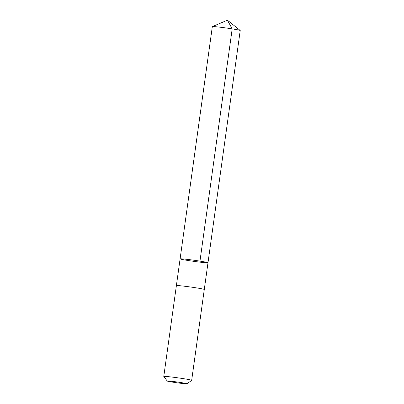 <?xml version="1.0" encoding="UTF-8"?>
<svg xmlns="http://www.w3.org/2000/svg" width="404" height="404" viewBox="0 0 404 404"><rect width="100%" height="100%" fill="white"/><g stroke="black" fill="none" stroke-linecap="round" stroke-linejoin="round"><path stroke-width="0.61" d="M181.79 259.388A14.079 0.566 7.9 0 1 180.098 258.878A14.079 0.566 7.9 0 1 194.122 260.252A14.079 0.566 7.9 0 1 207.989 262.746A14.079 0.566 7.9 0 1 197.445 261.837A14.079 0.566 7.9 0 1 181.79 259.388M240.218 30.512A14.079 0.566 -172.1 0 0 240.193 30.467A14.079 0.566 -172.1 0 0 238.527 29.997A14.079 0.566 -172.1 0 0 223.326 27.608A14.079 0.566 -172.1 0 0 212.358 26.603A14.079 0.566 -172.1 0 0 212.322 26.639L180.098 258.878A14.079 0.566 7.9 0 1 194.122 260.252A14.079 0.566 7.9 0 1 207.989 262.746L240.218 30.512M187.082 383.8A10.019 0.404 -172.1 0 0 185.891 383.421A10.019 0.404 -172.1 0 0 174.563 381.654A10.019 0.404 -172.1 0 0 167.256 381.048A10.019 0.404 -172.1 0 0 177.119 382.805A10.019 0.404 -172.1 0 0 187.082 383.8L191.663 380.341A14.079 0.566 -172.1 0 0 191.678 380.321L204.283 289.481A14.079 0.566 -172.1 0 0 202.591 288.971A14.079 0.566 -172.1 0 0 186.936 286.522A14.079 0.566 -172.1 0 0 176.386 285.608L180.098 258.878M191.678 380.321A14.079 0.566 -172.1 0 0 189.986 379.81A14.079 0.566 -172.1 0 0 174.331 377.361A14.079 0.566 -172.1 0 0 163.782 376.447A14.079 0.566 -172.1 0 0 163.792 376.472L167.256 381.048M199.965 261.115L232.189 28.876L227.432 20.2L212.358 26.603M227.432 20.2L240.193 30.467M204.283 289.466L207.989 262.746M176.386 285.608L163.782 376.447"/></g></svg>
